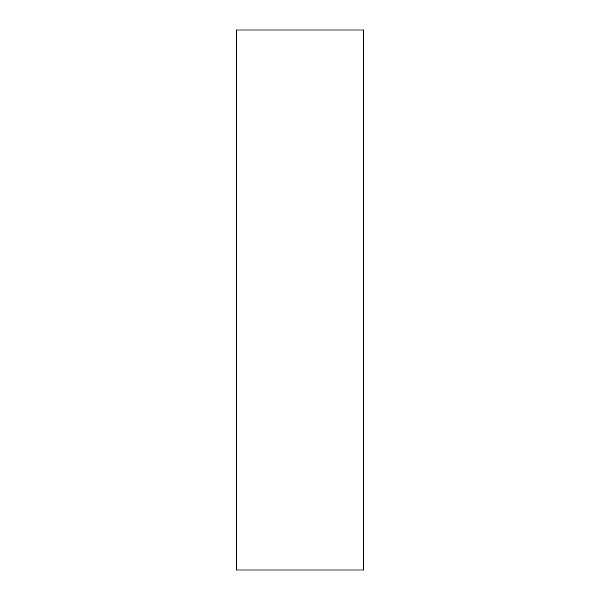 <?xml version="1.0" encoding="UTF-8"?>
<svg xmlns="http://www.w3.org/2000/svg" width="600" height="600" viewBox="0 0 600 600"><rect width="100%" height="100%" fill="white"/><g stroke="black" fill="none" stroke-linecap="round" stroke-linejoin="round"><path stroke-width="0.9" d="M363.78 570L363.78 30L236.22 30L236.22 570L363.78 570"/></g></svg>
